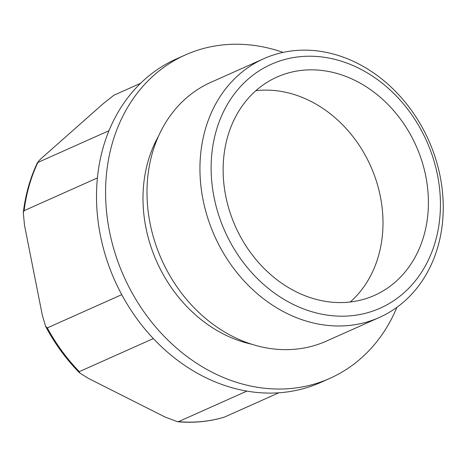 <?xml version="1.0" encoding="UTF-8"?>
<svg xmlns="http://www.w3.org/2000/svg" width="466" height="466" viewBox="0 0 466 466"><rect width="100%" height="100%" fill="white"/><g stroke="black" fill="none" stroke-linecap="round" stroke-linejoin="round"><path stroke-width="0.7" d="M278.819 392.797L224.297 417.152A170.48 141.047 -114.1 0 1 178.495 421.654L177.482 421.73L164.789 416.901L88.476 378.427L79.669 372.963L79.313 371.647A170.48 141.047 -114.1 0 1 47.305 327.913L45.616 326.369L42.359 315.412L24.5 225.218L23.3 212.7L24.098 210.69A170.48 141.047 -114.1 0 1 37.892 162.459L37.606 162.349C30.203 177.843 25.432 194.625 23.3 212.7M177.482 421.73C193.594 423.163 209.152 421.66 224.158 417.21L224.297 417.152M97.417 177.93L24.098 210.69M121.748 294.658L47.305 327.913M108.997 130.696L37.892 162.459C38.276 161.3 40.437 159.052 44.381 155.72L102.835 104.005L113.867 95.239L140.563 83.315M153.326 338.578L79.313 371.647M246.875 391.108L178.495 421.654M396.945 307.28A177.121 146.54 -114.1 0 1 329.887 378.351L320.806 382.405A177.121 146.54 -114.1 0 1 282.577 392.483A177.121 146.54 -114.1 0 1 106.271 258.199A177.121 146.54 -114.1 0 1 176.317 58.972L185.404 54.918A177.121 146.54 -114.1 0 1 283.078 52.396M329.887 378.351A177.121 146.54 -114.1 0 1 291.664 388.428A177.121 146.54 -114.1 0 1 115.358 254.139A177.121 146.54 -114.1 0 1 185.404 54.918M251.366 344.147A133.55 110.494 -114.1 0 1 158.481 136.229M379.388 317.439L326.433 341.095A141.699 117.234 -114.1 0 1 295.852 349.156A141.699 117.234 -114.1 0 1 154.805 241.726A141.699 117.234 -114.1 0 1 210.842 82.348L263.797 58.693A141.699 117.234 -114.1 0 1 428.633 140.249A141.699 117.234 -114.1 0 1 379.388 317.439A141.699 117.234 -114.1 0 1 348.807 325.501A141.699 117.234 -114.1 0 1 207.76 218.071A141.699 117.234 -114.1 0 1 263.797 58.693M351.416 315.732A133.55 110.494 -114.1 0 1 216.172 130.94A133.55 110.494 -114.1 0 1 409.719 111.927A133.55 110.494 -114.1 0 1 351.416 315.732M348.731 302.16A119.558 98.914 -114.1 0 1 229.726 211.517A119.558 98.914 -114.1 0 1 277.008 77.041A119.558 98.914 -114.1 0 1 416.086 145.852A119.558 98.914 -114.1 0 1 374.536 295.357A119.558 98.914 -114.1 0 1 348.731 302.16M255.863 90.689A119.558 98.914 -114.1 0 1 370.668 166.141A119.558 98.914 -114.1 0 1 350.257 301.997M45.616 326.369C54.848 343.757 66.201 359.286 79.669 372.963"/></g></svg>
